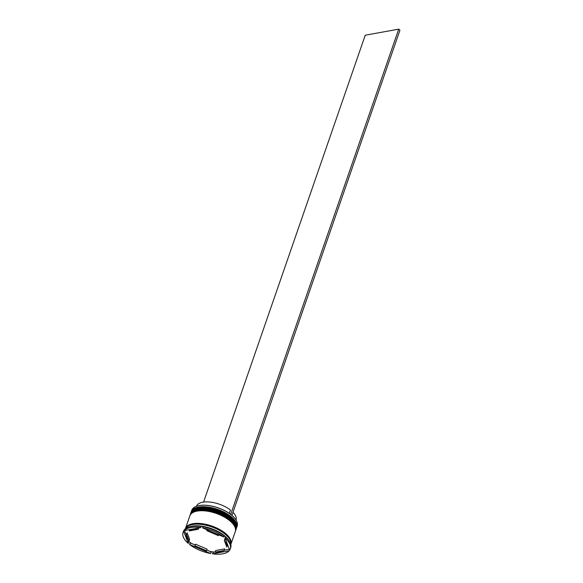 <?xml version="1.0" encoding="UTF-8"?>
<svg xmlns="http://www.w3.org/2000/svg" width="583" height="583" viewBox="0 0 583 583"><rect width="100%" height="100%" fill="white"/><g stroke="black" fill="none" stroke-linecap="round" stroke-linejoin="round"><path stroke-width="0.87" d="M196.879 506.139A23.852 10.866 19.1 0 1 196.974 506.11A23.852 10.866 19.1 0 1 199.24 505.541A23.852 10.866 19.1 0 1 235.7 519.519A23.852 10.866 19.1 0 1 235.758 519.606M236.676 527.549L237.179 526.099A24.041 10.953 -160.9 0 0 235.816 519.693A24.041 10.953 -160.9 0 0 199.058 505.599A24.041 10.953 -160.9 0 0 196.777 506.175A24.041 10.953 -160.9 0 0 191.741 510.358L191.239 511.816A24.041 10.953 19.1 0 1 198.555 507.057A24.041 10.953 19.1 0 1 224.921 512.552A24.041 10.953 19.1 0 1 236.676 527.549A24.041 10.953 19.1 0 1 236.487 528.016M190.255 514.731A24.041 10.953 19.1 0 1 190.401 514.242A24.041 10.953 19.1 0 1 197.717 509.484A24.041 10.953 19.1 0 1 224.076 514.986A24.041 10.953 19.1 0 1 235.838 529.976A24.041 10.953 19.1 0 1 235.649 530.443M230.3 548.902A25.003 11.39 -160.9 0 0 225.045 538.007L229.695 550.119A25.003 11.39 -160.9 0 0 230.3 548.902L230.693 547.765A25.003 11.39 -160.9 0 0 229.272 541.104L228.696 540.237A24.041 10.953 -160.9 0 0 191.945 526.15A24.041 10.953 -160.9 0 0 189.664 526.719L188.673 527.047A25.003 11.39 -160.9 0 0 184.614 529.466L184.221 530.603L200.792 527.6A25.003 11.39 -160.9 0 0 184.221 530.603M229.272 541.104A25.003 11.39 -160.9 0 0 225.432 536.877L225.861 537.067A24.428 11.128 19.1 0 0 223.194 534.873L224.2 535.864A25.003 11.39 -160.9 0 0 202.979 526.762L204.327 526.784A24.428 11.128 19.1 0 0 200.428 526.15L201.186 526.471A25.003 11.39 -160.9 0 0 191.049 526.456A25.003 11.39 -160.9 0 0 188.673 527.047M229.236 548.916A24.428 11.128 19.1 0 1 228.769 549.383L229.52 549.703L229.126 550.833L212.555 553.835A25.003 11.39 -160.9 0 0 222.691 553.85A25.003 11.39 -160.9 0 0 229.126 550.833M235.838 529.976L236.115 529.167A24.041 10.953 -160.9 0 0 224.36 514.177A24.041 10.953 -160.9 0 0 197.994 508.675A24.041 10.953 -160.9 0 0 190.677 513.434L190.401 514.242M230.802 544.478A24.041 10.953 -160.9 0 0 230.904 544.216L235.277 531.594A24.041 10.953 -160.9 0 0 223.522 516.604A24.041 10.953 -160.9 0 0 197.156 511.102A24.041 10.953 -160.9 0 0 189.839 515.86L185.467 528.482A24.041 10.953 -160.9 0 0 185.387 528.752M230.904 544.216A24.041 10.953 -160.9 0 0 219.15 529.218A24.041 10.953 -160.9 0 0 192.784 523.723A24.041 10.953 -160.9 0 0 185.467 528.482M230.795 544.427A24.041 10.953 -160.9 0 0 218.29 529.721A24.041 10.953 -160.9 0 0 192.507 524.532A24.041 10.953 -160.9 0 0 185.43 528.715M184.476 530.377L184.046 530.187L183.652 531.317L188.309 543.429L188.608 541.133A24.428 11.128 19.1 0 0 191.275 543.327L189.927 543.305L189.541 544.435L210.762 553.544L211.148 552.414L210.142 551.423A24.428 11.128 19.1 0 0 214.041 552.05L212.948 552.699L212.555 553.835M198.672 527.987L198.22 529.298A21.156 9.641 -160.9 0 0 193.119 529.604A21.156 9.641 -160.9 0 0 189.256 530.924L189.715 529.604M236.028 520.021A20.966 9.554 -160.9 0 0 233.011 512.268M227.472 544.325A21.156 9.641 -160.9 0 1 227.385 545.426L226.823 547.043A21.156 9.641 -160.9 0 0 224.309 540.499L224.87 538.881A21.156 9.641 -160.9 0 1 225.869 540.157M215.127 552.137A21.156 9.641 -160.9 0 0 224.091 550.512L224.652 548.894L215.688 550.52L215.127 552.137L224.091 550.512M194.977 545.805A21.156 9.641 -160.9 0 0 206.455 550.731L207.016 549.113L195.538 544.187L194.977 545.805L206.455 550.731M186.524 534.392A21.156 9.641 -160.9 0 0 189.038 540.937L189.599 539.319L187.085 532.775L186.524 534.392L189.038 540.937M226.823 547.043L224.309 540.499M198.22 529.298L189.256 530.924M189.541 544.435A25.003 11.39 -160.9 0 0 210.762 553.544M183.652 531.317A25.003 11.39 -160.9 0 0 183.047 532.534A25.003 11.39 -160.9 0 0 188.309 543.429M225.045 538.007L225.432 536.877M184.046 530.187A25.003 11.39 -160.9 0 0 183.441 531.404L183.047 532.534M201.186 526.471L200.792 527.6M224.2 535.864L223.814 537.001L202.593 527.892L202.979 526.762M223.814 537.001A25.003 11.39 -160.9 0 0 202.593 527.892M191.1 512.304A24.041 10.953 19.1 0 1 191.239 511.816M214.041 552.05L215.236 551.831M224.193 550.214L228.769 549.383M191.275 543.327L195.247 545.025M206.725 549.951L210.142 551.423M184.534 530.545L186.436 535.493M188.039 539.661L188.608 541.133M218.661 534.793L218.37 535.631A21.156 9.641 -160.9 0 0 206.892 530.705L207.184 529.867M218.37 535.631L206.892 530.705M229.301 513.375L230.46 510.016A20.966 9.554 -160.9 0 0 210.106 502.072A20.966 9.554 -160.9 0 0 196.405 506.299M231.925 515.387L399.953 30.163L398.721 29.15L230.693 514.388M203.576 502.072L365.242 35.213L398.721 29.15M198.759 507.844A23.466 10.691 19.1 0 1 234.796 521.858M236.312 528.606A24.041 10.953 -160.9 0 0 236.341 528.526A24.041 10.953 -160.9 0 0 224.586 513.528A24.041 10.953 -160.9 0 0 198.22 508.026A24.041 10.953 -160.9 0 0 190.903 512.792A24.041 10.953 -160.9 0 0 190.874 512.872M236.283 528.686L236.341 528.526C240.713 518.979 213.189 504.441 198.49 507.764C193.76 508.988 191.231 510.664 190.903 512.792L190.845 512.953A24.041 10.953 19.1 0 1 198.162 508.194A24.041 10.953 19.1 0 1 224.528 513.689A24.041 10.953 19.1 0 1 236.283 528.686L236.195 528.934M197.921 510.271A23.466 10.691 19.1 0 1 233.958 524.285M235.474 531.033A24.041 10.953 -160.9 0 0 235.503 530.953A24.041 10.953 -160.9 0 0 223.741 515.955A24.041 10.953 -160.9 0 0 197.382 510.453A24.041 10.953 -160.9 0 0 190.065 515.219A24.041 10.953 -160.9 0 0 190.036 515.299M235.445 531.113L235.503 530.953C239.875 521.406 212.35 506.867 197.644 510.191C192.915 511.415 190.386 513.091 190.065 515.219L190.007 515.379A24.041 10.953 19.1 0 1 197.324 510.621A24.041 10.953 19.1 0 1 223.69 516.115A24.041 10.953 19.1 0 1 235.445 531.113L235.35 531.361M185.605 528.387A23.947 10.909 19.1 0 1 192.849 523.774A23.947 10.909 19.1 0 1 218.982 529.182A23.947 10.909 19.1 0 1 230.853 544.063"/></g></svg>
